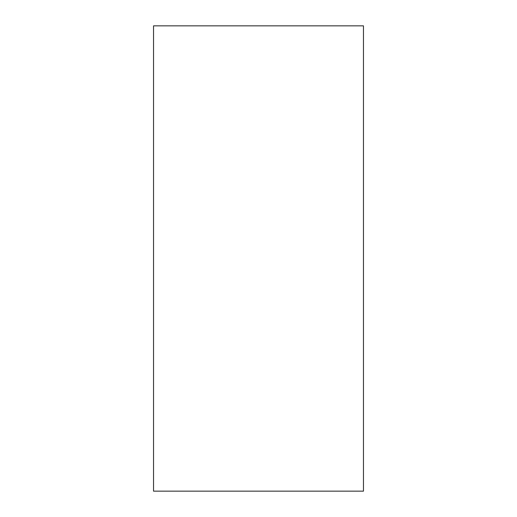 <?xml version="1.0" encoding="UTF-8"?>
<svg xmlns="http://www.w3.org/2000/svg" width="517" height="517" viewBox="0 0 517 517"><rect width="100%" height="100%" fill="white"/><g stroke="black" fill="none" stroke-linecap="round" stroke-linejoin="round"><path stroke-width="0.78" d="M363.464 25.85L153.536 25.85L153.536 491.15L363.464 491.15L363.464 25.85"/></g></svg>
